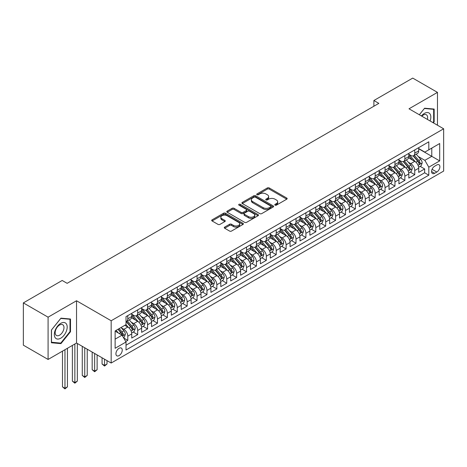 <?xml version="1.0" encoding="UTF-8"?>
<svg xmlns="http://www.w3.org/2000/svg" width="467" height="467" viewBox="0 0 467 467"><rect width="100%" height="100%" fill="white"/><g stroke="black" fill="none" stroke-linecap="round" stroke-linejoin="round"><path stroke-width="0.7" d="M275.063 205.136A0.963 0.555 0 0 0 276.423 205.136L286.744 199.181A1.372 0.794 0 0 0 287.147 198.615A1.372 0.794 0 0 0 286.744 198.055L269.261 187.962A1.372 0.794 0 0 0 267.317 187.962L256.996 193.922A0.963 0.555 0 0 0 256.716 194.313A0.963 0.555 0 0 0 256.996 194.704A0.963 0.555 0 0 0 258.356 194.704L259.693 193.933A4.396 2.539 0 0 1 265.91 193.933L267.363 194.774A4.396 2.539 0 0 1 268.653 196.572A4.396 2.539 0 0 1 267.363 198.364L266.032 199.135A0.963 0.555 0 0 0 265.746 199.532A0.963 0.555 0 0 0 266.032 199.923A0.963 0.555 0 0 0 267.393 199.923L268.723 199.152A4.396 2.539 0 0 1 274.94 199.152L276.4 199.993A4.396 2.539 0 0 1 277.684 201.785A4.396 2.539 0 0 1 276.4 203.583L275.063 204.353A0.963 0.555 0 0 0 274.783 204.744A0.963 0.555 0 0 0 275.063 205.136L275.063 204.353M119.085 355.597A4.477 2.586 120 0 0 122.01 351.651A4.477 2.586 120 0 0 121.327 348.067A4.477 2.586 120 0 0 119.085 348.289A4.477 2.586 120 0 0 116.16 352.235A4.477 2.586 120 0 0 116.849 355.819A4.477 2.586 120 0 0 119.085 355.597M224.68 227.102A1.372 0.794 0 0 0 224.277 227.662A1.372 0.794 0 0 0 224.68 228.229L229.583 231.06A1.372 0.794 0 0 0 231.527 231.06L242.986 224.44A1.372 0.794 0 0 0 243.389 223.88A1.372 0.794 0 0 0 242.986 223.319L225.503 213.226A1.372 0.794 0 0 0 223.559 213.226L212.1 219.84A1.372 0.794 0 0 0 211.697 220.401A1.372 0.794 0 0 0 212.1 220.967L218.025 224.388A1.372 0.794 0 0 0 219.969 224.388L224.872 221.551A1.372 0.794 0 0 0 225.275 220.99A1.372 0.794 0 0 0 224.872 220.43L221.936 218.737A3.672 2.119 0 0 1 220.856 217.237A3.672 2.119 0 0 1 223.127 215.275A3.672 2.119 0 0 1 227.131 215.736L238.643 222.38A3.672 2.119 0 0 1 239.717 223.88A3.672 2.119 0 0 1 237.446 225.841A3.672 2.119 0 0 1 233.442 225.38L231.527 224.271A1.372 0.794 0 0 0 229.583 224.271L224.68 227.102L224.68 228.229M76.535 300.754L48.089 317.181L23.35 302.896L23.35 345.171L48.089 359.456L76.535 343.029L111.169 363.028L111.169 320.753L76.535 300.754L76.535 343.029M437.468 125.226L437.468 92.373L409.016 108.799L443.65 128.793L111.169 320.753M437.468 92.373L412.729 78.094L373.886 100.516L373.886 106.231M23.35 302.896L62.187 280.474L67.137 283.329L378.836 103.37L373.886 100.516M259.792 213.617A1.372 0.794 0 0 0 261.73 213.617L273.195 207.004A1.372 0.794 0 0 0 273.598 206.443A1.372 0.794 0 0 0 273.195 205.877L255.712 195.784A1.372 0.794 0 0 0 253.768 195.784L242.309 202.404A1.372 0.794 0 0 0 241.906 202.964A1.372 0.794 0 0 0 242.309 203.524L259.792 213.617M239.338 205.346A0.963 0.555 0 0 1 240.318 205.48L258.07 215.731L246.629 222.339A1.372 0.794 0 0 1 244.685 222.339L227.201 212.246L227.201 211.125A1.372 0.794 0 0 0 226.799 211.685A1.372 0.794 0 0 0 227.201 212.246M227.201 211.125L232.111 208.294A1.372 0.794 0 0 1 234.049 208.294L241.141 212.386A1.372 0.794 0 0 0 243.085 212.386L246.337 210.506A1.372 0.794 0 0 0 246.739 209.946A1.372 0.794 0 0 0 246.337 209.385L238.958 205.124A0.963 0.555 0 0 1 238.672 204.733A0.963 0.555 0 0 1 239.267 204.219A0.963 0.555 0 0 1 240.318 204.336L258.088 214.598A1.372 0.794 0 0 1 258.49 215.159A1.372 0.794 0 0 1 258.088 215.719L258.088 214.598M125.74 341.535L127.795 340.344L123.685 337.974M121.35 327.887L123.837 329.323A5.598 3.234 60 0 1 127.795 336.176L131.752 333.893L131.752 338.061L137.689 334.635L133.188 332.031M131.245 322.172L133.731 323.608A5.598 3.234 60 0 1 137.689 330.461L141.647 328.178L141.647 332.346L147.584 328.92L143.083 326.322M141.145 316.463L143.626 317.893A5.598 3.234 60 0 1 147.584 324.752L151.542 322.463L151.542 326.637L157.478 323.205L152.978 320.607M151.039 310.748L153.52 312.184A5.598 3.234 60 0 1 157.478 319.037L161.436 316.754L161.436 320.922L167.373 317.496L162.872 314.892M160.934 305.033L163.415 306.469A5.598 3.234 60 0 1 167.373 313.322L171.331 311.04L171.331 315.207L177.273 311.781L172.767 309.183M170.829 299.324L173.31 300.754A5.598 3.234 60 0 1 177.273 307.613L181.231 305.325L181.231 309.498L187.168 306.066L182.661 303.468M180.723 293.609L183.21 295.045A5.598 3.234 60 0 1 187.168 301.898L191.126 299.616L191.126 303.784L197.062 300.357L192.556 297.753M190.618 287.894L193.105 289.33A5.598 3.234 60 0 1 197.062 296.183L201.02 293.901L201.02 298.069L206.957 294.642L202.456 292.044M200.512 282.185L202.999 283.615A5.598 3.234 60 0 1 206.957 290.474L210.915 288.186L210.915 292.36L216.851 288.927L212.351 286.329M210.407 276.47L212.894 277.906A5.598 3.234 60 0 1 216.851 284.759L220.809 282.477L220.809 286.645L226.746 283.218L222.245 280.614M220.301 270.755L222.788 272.191A5.598 3.234 60 0 1 226.746 279.044L230.704 276.762L230.704 280.93L236.641 277.503L232.14 274.905M230.202 265.046L232.683 266.476A5.598 3.234 60 0 1 236.641 273.335L240.598 271.047L240.598 275.221L246.535 271.788L242.034 269.19M240.096 259.331L242.577 260.767A5.598 3.234 60 0 1 246.535 267.62L250.493 265.338L250.493 269.506L256.43 266.079L251.929 263.476M249.991 253.616L252.472 255.052A5.598 3.234 60 0 1 256.43 261.905L260.388 259.623L260.388 263.791L266.33 260.364L261.824 257.766M259.885 247.907L262.366 249.337A5.598 3.234 60 0 1 266.33 256.196L270.288 253.908L270.288 258.082L276.225 254.649L271.718 252.052M269.78 242.192L272.267 243.628A5.598 3.234 60 0 1 276.225 250.481L280.182 248.199L280.182 252.367L286.119 248.94L281.613 246.337M279.675 236.477L282.161 237.913A5.598 3.234 60 0 1 286.119 244.766L290.077 242.484L290.077 246.652L296.014 243.225L291.513 240.628M289.569 230.768L292.056 232.198A5.598 3.234 60 0 1 296.014 239.057L299.972 236.769L299.972 240.943L305.908 237.51L301.408 234.913M299.464 225.053L301.951 226.489A5.598 3.234 60 0 1 305.908 233.342L309.866 231.06L309.866 235.228L315.803 231.801L311.302 229.198M309.358 219.338L311.845 220.774A5.598 3.234 60 0 1 315.803 227.627L319.761 225.345L319.761 229.513L325.697 226.086L321.197 223.489M319.259 213.629L321.74 215.059A5.598 3.234 60 0 1 325.697 221.918L329.655 219.63L329.655 223.804L335.592 220.371L331.091 217.774M329.153 207.914L331.634 209.35A5.598 3.234 60 0 1 335.592 216.203L339.55 213.921L339.55 218.089L345.487 214.662L340.986 212.059M339.048 202.199L341.529 203.635A5.598 3.234 60 0 1 345.487 210.489L349.45 208.206L349.45 212.374L355.387 208.947L350.88 206.35M348.942 196.49L351.429 197.92A5.598 3.234 60 0 1 355.387 204.78L359.345 202.491L359.345 206.665L365.282 203.233L360.775 200.635M358.837 190.775L361.324 192.211A5.598 3.234 60 0 1 365.282 199.065L369.239 196.782L369.239 200.95L375.176 197.523L370.675 194.92M368.732 185.06L371.218 186.496A5.598 3.234 60 0 1 375.176 193.35L379.134 191.067L379.134 195.235L385.071 191.809L380.57 189.211M378.626 179.351L381.113 180.782A5.598 3.234 60 0 1 385.071 187.641L389.029 185.352L389.029 189.526L394.965 186.094L390.465 183.496M388.521 173.636L391.007 175.072A5.598 3.234 60 0 1 394.965 181.926L398.923 179.643L398.923 183.811L404.86 180.385L400.359 177.787M398.421 167.922L400.902 169.358A5.598 3.234 60 0 1 404.86 176.211L408.818 173.928L408.818 178.096L414.754 174.67L414.754 170.502A5.598 3.234 -120 0 0 410.797 163.643L408.316 162.212M410.254 172.072L414.754 174.67M131.752 333.893A5.598 3.234 -120 0 0 127.795 327.034L124.823 325.324M141.647 328.178A5.598 3.234 -120 0 0 137.689 321.319L131.571 317.788M151.542 322.463A5.598 3.234 -120 0 0 147.584 315.61L141.466 312.079M161.436 316.754A5.598 3.234 -120 0 0 157.478 309.895L151.361 306.364M171.331 311.04A5.598 3.234 -120 0 0 167.373 304.18L161.255 300.649M181.231 305.325A5.598 3.234 -120 0 0 177.273 298.471L171.15 294.94M191.126 299.616A5.598 3.234 -120 0 0 187.168 292.756L181.044 289.225M201.02 293.901A5.598 3.234 -120 0 0 197.062 287.042L190.939 283.51M210.915 288.186A5.598 3.234 -120 0 0 206.957 281.332L200.839 277.801M220.809 282.477A5.598 3.234 -120 0 0 216.851 275.618L210.734 272.086M230.704 276.762A5.598 3.234 -120 0 0 226.746 269.903L220.628 266.371M240.598 271.047A5.598 3.234 -120 0 0 236.641 264.194L230.523 260.662M250.493 265.338A5.598 3.234 -120 0 0 246.535 258.479L240.417 254.947M260.388 259.623A5.598 3.234 -120 0 0 256.43 252.764L250.312 249.232M270.288 253.908A5.598 3.234 -120 0 0 266.33 247.055L260.207 243.523M280.182 248.199A5.598 3.234 -120 0 0 276.225 241.34L270.101 237.808M290.077 242.484A5.598 3.234 -120 0 0 286.119 235.625L279.996 232.093M299.972 236.769A5.598 3.234 -120 0 0 296.014 229.916L289.896 226.384M309.866 231.06A5.598 3.234 -120 0 0 305.908 224.201L299.791 220.669M319.761 225.345A5.598 3.234 -120 0 0 315.803 218.486L309.685 214.954M329.655 219.63A5.598 3.234 -120 0 0 325.697 212.777L319.58 209.245M339.55 213.921A5.598 3.234 -120 0 0 335.592 207.062L329.474 203.53M349.45 208.206A5.598 3.234 -120 0 0 345.487 201.347L339.369 197.815M359.345 202.491A5.598 3.234 -120 0 0 355.387 195.638L349.263 192.106M369.239 196.782A5.598 3.234 -120 0 0 365.282 189.923L359.158 186.391M379.134 191.067A5.598 3.234 -120 0 0 375.176 184.208L369.053 180.676M389.029 185.352A5.598 3.234 -120 0 0 385.071 178.499L378.953 174.967M398.923 179.643A5.598 3.234 -120 0 0 394.965 172.784L388.848 169.252M408.818 173.928A5.598 3.234 -120 0 0 404.86 167.069L398.742 163.538M436.82 164.956L434.643 166.217A4.337 2.504 120 0 0 431.812 170.041A4.337 2.504 120 0 0 432.477 173.514A4.337 2.504 120 0 0 434.643 173.298L436.82 172.043A4.337 2.504 120 0 0 439.657 168.219A4.337 2.504 120 0 0 438.992 164.746A4.337 2.504 120 0 0 436.82 164.956M111.169 363.028L443.65 171.074L443.65 128.793M115.127 339.147L122.056 335.148L126.014 342.002L126.014 349.999L428.805 175.183L428.805 167.186L424.847 160.333L418.21 156.498M126.014 342.002L115.127 348.289L115.127 330.922L126.014 324.635L126.014 316.638L428.805 141.822L428.805 149.819L439.692 143.532L439.692 160.905L428.805 167.186M131.752 314.238L133.731 315.383A5.598 3.234 60 0 0 136.527 315.657L140.485 313.375A5.598 3.234 -120 0 0 141.647 310.812L141.647 307.613M141.647 308.524L143.626 309.668A5.598 3.234 60 0 0 146.428 309.942L150.386 307.66A5.598 3.234 -120 0 0 151.542 305.097L151.542 301.898M151.542 302.814L153.52 303.953A5.598 3.234 60 0 0 156.322 304.233L160.28 301.945A5.598 3.234 -120 0 0 161.436 299.382L161.436 296.183M161.436 297.1L163.415 298.244A5.598 3.234 60 0 0 166.217 298.518L170.175 296.236A5.598 3.234 -120 0 0 171.331 293.673L171.331 290.474M171.331 291.385L173.31 292.529A5.598 3.234 60 0 0 176.112 292.803L180.069 290.521A5.598 3.234 -120 0 0 181.231 287.958L181.231 284.759M181.231 285.676L183.21 286.814A5.598 3.234 60 0 0 186.006 287.094L189.964 284.806A5.598 3.234 -120 0 0 191.126 282.243L191.126 279.044M191.126 279.961L193.105 281.105A5.598 3.234 60 0 0 195.901 281.379L199.858 279.097A5.598 3.234 -120 0 0 201.02 276.534L201.02 273.335M201.02 274.246L202.999 275.39A5.598 3.234 60 0 0 205.795 275.664L209.753 273.382A5.598 3.234 -120 0 0 210.915 270.819L210.915 267.62M210.915 268.537L212.894 269.675A5.598 3.234 60 0 0 215.69 269.955L219.648 267.667A5.598 3.234 -120 0 0 220.809 265.104L220.809 261.905M220.809 262.822L222.788 263.966A5.598 3.234 60 0 0 225.584 264.24L229.548 261.958A5.598 3.234 -120 0 0 230.704 259.395L230.704 256.196M230.704 257.107L232.683 258.251A5.598 3.234 60 0 0 235.485 258.525L239.443 256.243A5.598 3.234 -120 0 0 240.598 253.68L240.598 250.481M240.598 251.398L242.577 252.536A5.598 3.234 60 0 0 245.379 252.816L249.337 250.528A5.598 3.234 -120 0 0 250.493 247.965L250.493 244.766M250.493 245.683L252.472 246.827A5.598 3.234 60 0 0 255.274 247.101L259.232 244.819A5.598 3.234 -120 0 0 260.388 242.256L260.388 239.057M260.388 239.968L262.366 241.112A5.598 3.234 60 0 0 265.168 241.386L269.126 239.104A5.598 3.234 -120 0 0 270.288 236.541L270.288 233.342M270.288 234.259L272.267 235.397A5.598 3.234 60 0 0 275.063 235.677L279.021 233.389A5.598 3.234 -120 0 0 280.182 230.826L280.182 227.627M280.182 228.544L282.161 229.688A5.598 3.234 60 0 0 284.958 229.962L288.915 227.68A5.598 3.234 -120 0 0 290.077 225.117L290.077 221.918M290.077 222.829L292.056 223.973A5.598 3.234 60 0 0 294.852 224.248L298.81 221.965A5.598 3.234 -120 0 0 299.972 219.402L299.972 216.203M299.972 217.12L301.951 218.258A5.598 3.234 60 0 0 304.747 218.538L308.705 216.25A5.598 3.234 -120 0 0 309.866 213.688L309.866 210.489M309.866 211.405L311.845 212.549A5.598 3.234 60 0 0 314.647 212.824L318.605 210.541A5.598 3.234 -120 0 0 319.761 207.978L319.761 204.78M319.761 205.69L321.74 206.834A5.598 3.234 60 0 0 324.542 207.109L328.499 204.826A5.598 3.234 -120 0 0 329.655 202.264L329.655 199.065M329.655 199.981L331.634 201.119A5.598 3.234 60 0 0 334.436 201.4L338.394 199.111A5.598 3.234 -120 0 0 339.55 196.549L339.55 193.35M339.55 194.266L341.529 195.41A5.598 3.234 60 0 0 344.331 195.685L348.289 193.402A5.598 3.234 -120 0 0 349.45 190.84L349.45 187.641M349.45 188.551L351.429 189.695A5.598 3.234 60 0 0 354.225 189.97L358.183 187.687A5.598 3.234 -120 0 0 359.345 185.125L359.345 181.926M359.345 182.842L361.324 183.98A5.598 3.234 60 0 0 364.12 184.261L368.078 181.972A5.598 3.234 -120 0 0 369.239 179.41L369.239 176.211M369.239 177.127L371.218 178.271A5.598 3.234 60 0 0 374.014 178.546L377.972 176.263A5.598 3.234 -120 0 0 379.134 173.701L379.134 170.502M379.134 171.412L381.113 172.556A5.598 3.234 60 0 0 383.909 172.831L387.867 170.548A5.598 3.234 -120 0 0 389.029 167.986L389.029 164.787M389.029 165.703L391.007 166.842A5.598 3.234 60 0 0 393.804 167.122L397.761 164.833A5.598 3.234 -120 0 0 398.923 162.271L398.923 159.072M398.923 159.988L400.902 161.133A5.598 3.234 60 0 0 403.704 161.407L407.662 159.124A5.598 3.234 -120 0 0 408.818 156.562L408.818 153.363M126.014 345.201L424.649 172.784L424.649 168.955L418.712 172.387L418.712 168.213A5.598 3.234 -120 0 0 414.754 161.36L408.637 157.828M408.818 154.273L410.797 155.418A5.598 3.234 -120 0 0 413.599 155.692A5.598 3.234 -120 0 0 414.754 153.135L414.754 149.93M413.599 155.692L417.556 153.41A5.598 3.234 -120 0 0 418.712 150.847L418.712 147.648M127.795 315.61L127.795 318.809A5.598 3.234 60 0 1 126.633 321.372A5.598 3.234 60 0 1 126.014 321.6M126.633 321.372L130.591 319.084A5.598 3.234 -120 0 0 131.752 316.521L131.752 313.322M137.689 309.895L137.689 313.094A5.598 3.234 60 0 1 136.527 315.657M147.584 304.18L147.584 307.379A5.598 3.234 60 0 1 146.428 309.942M157.478 298.471L157.478 301.67A5.598 3.234 60 0 1 156.322 304.233M167.373 292.756L167.373 295.955A5.598 3.234 60 0 1 166.217 298.518M177.273 287.042L177.273 290.24A5.598 3.234 60 0 1 176.112 292.803M187.168 281.332L187.168 284.531A5.598 3.234 60 0 1 186.006 287.094M197.062 275.618L197.062 278.817A5.598 3.234 60 0 1 195.901 281.379M206.957 269.903L206.957 273.102A5.598 3.234 60 0 1 205.795 275.664M216.851 264.194L216.851 267.393A5.598 3.234 60 0 1 215.69 269.955M226.746 258.479L226.746 261.678A5.598 3.234 60 0 1 225.584 264.24M236.641 252.764L236.641 255.963A5.598 3.234 60 0 1 235.485 258.525M246.535 247.055L246.535 250.254A5.598 3.234 60 0 1 245.379 252.816M256.43 241.34L256.43 244.539A5.598 3.234 60 0 1 255.274 247.101M266.33 235.625L266.33 238.824A5.598 3.234 60 0 1 265.168 241.386M276.225 229.916L276.225 233.115A5.598 3.234 60 0 1 275.063 235.677M286.119 224.201L286.119 227.4A5.598 3.234 60 0 1 284.958 229.962M296.014 218.486L296.014 221.685A5.598 3.234 60 0 1 294.852 224.248M305.908 212.777L305.908 215.976A5.598 3.234 60 0 1 304.747 218.538M315.803 207.062L315.803 210.261A5.598 3.234 60 0 1 314.647 212.824M325.697 201.347L325.697 204.552A5.598 3.234 60 0 1 324.542 207.109M335.592 195.638L335.592 198.837A5.598 3.234 60 0 1 334.436 201.4M345.487 189.923L345.487 193.122A5.598 3.234 60 0 1 344.331 195.685M355.387 184.208L355.387 187.413A5.598 3.234 60 0 1 354.225 189.97M365.282 178.499L365.282 181.698A5.598 3.234 60 0 1 364.12 184.261M375.176 172.784L375.176 175.983A5.598 3.234 60 0 1 374.014 178.546M385.071 167.069L385.071 170.274A5.598 3.234 60 0 1 383.909 172.831M394.965 161.36L394.965 164.559A5.598 3.234 60 0 1 393.804 167.122M404.86 155.645L404.86 158.844A5.598 3.234 60 0 1 403.704 161.407M404.86 176.211L404.86 180.385M394.965 181.926L394.965 186.094M385.071 187.641L385.071 191.809M375.176 193.35L375.176 197.523M365.282 199.065L365.282 203.233M355.387 204.78L355.387 208.947M345.487 210.489L345.487 214.662M335.592 216.203L335.592 220.371M325.697 221.918L325.697 226.086M315.803 227.627L315.803 231.801M305.908 233.342L305.908 237.51M296.014 239.057L296.014 243.225M286.119 244.766L286.119 248.94M276.225 250.481L276.225 254.649M266.33 256.196L266.33 260.364M256.43 261.905L256.43 266.079M246.535 267.62L246.535 271.788M236.641 273.335L236.641 277.503M226.746 279.044L226.746 283.218M216.851 284.759L216.851 288.927M206.957 290.474L206.957 294.642M197.062 296.183L197.062 300.357M187.168 301.898L187.168 306.066M177.273 307.613L177.273 311.781M167.373 313.322L167.373 317.496M157.478 319.037L157.478 323.205M147.584 324.752L147.584 328.92M137.689 330.461L137.689 334.635M127.795 336.176L127.795 340.344M122.056 335.148L115.127 331.15M424.847 160.333L431.777 156.334L431.777 148.103L439.692 143.532M418.712 148.792L439.692 160.905M418.712 148.564L424.847 152.102L428.805 149.819M48.089 317.181L48.089 359.456M420.148 166.357L424.649 168.955M424.649 172.784L428.805 175.183M433.318 122.827L434.152 121.794L434.152 109.062L424.602 108.21L419.337 114.759M51.405 342.772L60.949 343.624L70.499 331.745L70.499 319.014L60.949 318.161L51.405 330.041L51.405 342.772M433.656 121.508L434.152 121.794M70.003 331.459L70.499 331.745M59.945 343.041L60.949 343.624M275.448 205.27L276.4 204.721A4.396 2.539 0 0 0 277.684 202.929L277.684 201.785M268.653 196.572L268.653 197.716A4.396 2.539 0 0 1 267.363 199.508L266.412 200.057M286.744 198.055L286.744 199.181L269.261 189.106A1.372 0.794 0 0 0 267.317 189.106L257.381 194.844M273.177 207.009L255.712 196.928A1.372 0.794 0 0 0 253.768 196.928L242.326 203.536L242.309 202.404M270.767 206.834A0.963 0.555 0 0 0 271.047 206.443A0.963 0.555 0 0 0 270.767 206.046L255.42 197.185A0.963 0.555 0 0 0 254.06 197.185L252.653 198.002A4.396 2.539 0 0 0 251.363 199.794A4.396 2.539 0 0 0 252.653 201.592L263.143 207.646A4.396 2.539 0 0 0 269.354 207.646L270.767 206.834L270.767 207.978A0.963 0.555 0 0 0 271.047 207.582L271.047 206.443M251.363 199.794L251.363 200.938A4.396 2.539 0 0 0 252.653 202.731L252.653 201.592M270.767 207.978L269.354 208.79A4.396 2.539 0 0 1 263.143 208.79L252.653 202.731M227.219 212.257L232.111 209.432L232.111 208.294M246.739 209.946L246.739 211.09A1.372 0.794 0 0 1 246.337 211.65L243.085 213.53A1.372 0.794 0 0 1 241.141 213.53L234.049 209.432A1.372 0.794 0 0 0 232.111 209.432M248.497 216.63A3.672 2.119 0 0 0 252.501 217.091A3.672 2.119 0 0 0 254.772 215.129A3.672 2.119 0 0 0 253.692 213.635L249.641 211.288A1.372 0.794 0 0 0 247.697 211.288L244.445 213.168A1.372 0.794 0 0 0 244.043 213.728A1.372 0.794 0 0 0 244.445 214.289L248.497 216.63L248.497 217.774A3.672 2.119 0 0 0 252.501 218.235A3.672 2.119 0 0 0 254.772 216.274L254.772 215.129M244.043 213.728L244.043 214.873A1.372 0.794 0 0 0 244.445 215.433L244.445 214.289M248.497 217.774L244.445 215.433M239.717 223.88L239.717 225.024A3.672 2.119 0 0 1 237.446 226.985A3.672 2.119 0 0 1 233.442 226.524L231.527 225.415A1.372 0.794 0 0 0 229.583 225.415L224.697 228.235M220.856 217.237L220.856 218.375A3.672 2.119 0 0 0 221.936 219.875L221.936 218.737M224.872 220.43L224.872 221.551L221.936 219.875M242.968 224.452L225.503 214.371A1.372 0.794 0 0 0 223.559 214.371L212.117 220.973L212.1 219.84M418.63 167.233L421.187 165.756L422.18 162.901A3.707 2.142 -120 0 0 420.732 159.422L416.214 154.186M415.303 161.722L409.944 155.511A10.706 6.182 -120 0 0 408.818 154.338M412.367 159.977L409.366 156.509A8.885 5.131 -120 0 0 408.818 155.908M413.091 155.896L417.667 161.191A3.707 2.142 60 0 1 418.987 163.748C419.547 164.489 419.938 164.261 420.177 163.059A3.707 2.142 -120 0 0 418.852 160.502L414.334 155.272M413.359 155.809L418.274 161.5A1.891 1.092 60 0 1 418.753 162.236L420.177 163.059M418.987 163.748L419.255 164.186M430.107 120.976A9.095 5.254 120 0 0 424.404 113.399A9.095 5.254 120 0 0 421.427 115.962M427.393 119.412A6.229 3.596 120 0 0 426.348 114.754A6.229 3.596 120 0 0 423.23 115.063A6.229 3.596 120 0 0 421.794 116.178M419.354 114.771L424.404 108.49L433.656 109.313L433.656 121.654L432.903 122.587M433.043 108.963L433.656 109.313M66.326 331.272A9.095 5.254 120 0 0 63.967 322.487A9.095 5.254 120 0 0 55.182 330.28A9.095 5.254 120 0 0 57.54 339.065A9.095 5.254 120 0 0 66.326 331.272M63.395 330.443A6.229 3.596 120 0 0 62.695 324.705A6.229 3.596 120 0 0 55.771 329.76A6.229 3.596 120 0 0 56.472 335.493A6.229 3.596 120 0 0 63.395 330.443M51.504 342.288L51.504 329.953L60.757 318.441L70.003 319.265L70.003 331.605L60.757 343.111L51.405 342.229M69.39 318.914L70.003 319.265M408.736 172.948L411.293 171.471L412.279 168.616A3.707 2.142 -120 0 0 410.837 165.131L406.319 159.901M405.409 167.431L400.05 161.226A10.706 6.182 -120 0 0 398.923 160.047M402.472 165.692L399.472 162.218A8.885 5.131 -120 0 0 398.923 161.623M403.196 161.611L407.773 166.906A3.707 2.142 60 0 1 409.092 169.457C409.652 170.204 410.044 169.976 410.277 168.774A3.707 2.142 -120 0 0 408.958 166.217L404.434 160.981M403.465 161.524L408.38 167.209A1.891 1.092 60 0 1 408.858 167.951L410.277 168.774M409.092 169.457L409.361 169.9M398.841 178.663L401.398 177.186L402.385 174.325A3.707 2.142 -120 0 0 400.943 170.846L396.419 165.61M395.514 173.146L390.155 166.941A10.706 6.182 -120 0 0 389.029 165.762M392.578 171.407L389.577 167.933A8.885 5.131 -120 0 0 389.029 167.338M393.302 167.32L397.872 172.615A3.707 2.142 60 0 1 399.197 175.172C399.752 175.919 400.149 175.685 400.382 174.483A3.707 2.142 -120 0 0 399.063 171.932L394.539 166.696M393.57 167.233L398.485 172.924A1.891 1.092 60 0 1 398.958 173.666L400.382 174.483M399.197 175.172L399.466 175.61M388.947 184.372L391.504 182.895L392.49 180.04A3.707 2.142 -120 0 0 391.048 176.561L386.524 171.325M385.619 178.861L380.261 172.65A10.706 6.182 -120 0 0 379.134 171.477M382.677 177.116L379.683 173.648A8.885 5.131 -120 0 0 379.134 173.047M383.407 173.035L387.978 178.33A3.707 2.142 60 0 1 389.303 180.887C389.857 181.628 390.254 181.4 390.488 180.198A3.707 2.142 -120 0 0 389.169 177.641L384.645 172.411M383.676 172.948L388.591 178.639A1.891 1.092 60 0 1 389.064 179.375L390.488 180.198M389.303 180.887L389.571 181.324M379.052 190.087L381.609 188.61L382.596 185.755A3.707 2.142 -120 0 0 381.154 182.27L376.63 177.04M375.725 184.57L370.36 178.365A10.706 6.182 -120 0 0 369.239 177.186M372.783 182.831L369.788 179.357A8.885 5.131 -120 0 0 369.239 178.762M373.512 178.75L378.083 184.045A3.707 2.142 60 0 1 379.408 186.596C379.963 187.343 380.36 187.115 380.593 185.913A3.707 2.142 -120 0 0 379.274 183.356L374.75 178.12M373.781 178.663L378.696 184.348A1.891 1.092 60 0 1 379.169 185.09L380.593 185.913M379.408 186.596L379.677 187.039M369.152 195.801L371.714 194.325L372.701 191.464A3.707 2.142 -120 0 0 371.259 187.985L366.735 182.749M365.83 190.285L360.466 184.08A10.706 6.182 -120 0 0 359.345 182.901M362.888 188.545L359.888 185.072A8.885 5.131 -120 0 0 359.345 184.477M363.618 184.459L368.189 189.754A3.707 2.142 60 0 1 369.514 192.311C370.068 193.058 370.465 192.824 370.699 191.622A3.707 2.142 -120 0 0 369.379 189.071L364.855 183.835M363.886 184.372L368.802 190.063A1.891 1.092 60 0 1 369.274 190.805L370.699 191.622M369.514 192.311L369.782 192.748M359.257 201.51L361.814 200.034L362.806 197.179A3.707 2.142 -120 0 0 361.359 193.7L356.841 188.464M355.936 196L350.571 189.789A10.706 6.182 -120 0 0 349.45 188.615M352.994 194.254L349.993 190.787A8.885 5.131 -120 0 0 349.45 190.186M353.723 190.174L358.294 195.469A3.707 2.142 60 0 1 359.613 198.026C360.174 198.767 360.571 198.539 360.804 197.337A3.707 2.142 -120 0 0 359.479 194.78L354.961 189.549M353.992 190.087L358.901 195.778A1.891 1.092 60 0 1 359.38 196.514L360.804 197.337M359.613 198.026L359.888 198.463M349.363 207.225L351.92 205.749L352.912 202.894A3.707 2.142 -120 0 0 351.464 199.409L346.946 194.173M346.041 201.709L340.677 195.504A10.706 6.182 -120 0 0 339.55 194.325M343.099 199.969L340.099 196.496A8.885 5.131 -120 0 0 339.55 195.901M343.823 195.889L348.4 201.184A3.707 2.142 60 0 1 349.719 203.735C350.279 204.482 350.676 204.254 350.91 203.052A3.707 2.142 -120 0 0 349.585 200.495L345.066 195.259M344.097 195.801L349.007 201.487A1.891 1.092 60 0 1 349.485 202.229L350.91 203.052M349.719 203.735L349.993 204.178M339.468 212.94L342.025 211.463L343.017 208.603A3.707 2.142 -120 0 0 341.57 205.124L337.051 199.888M336.147 207.424L330.782 201.219A10.706 6.182 -120 0 0 329.655 200.039M333.204 205.684L330.204 202.211A8.885 5.131 -120 0 0 329.655 201.616M333.928 201.598L338.505 206.893A3.707 2.142 60 0 1 339.824 209.45C340.385 210.197 340.782 209.963 341.015 208.761A3.707 2.142 -120 0 0 339.69 206.21L335.172 200.973M334.197 201.51L339.112 207.202A1.891 1.092 60 0 1 339.591 207.943L341.015 208.761M339.824 209.45L340.093 209.887M329.574 218.649L332.13 217.173L333.117 214.318A3.707 2.142 -120 0 0 331.675 210.839L327.157 205.603M326.246 213.139L320.887 206.928A10.706 6.182 -120 0 0 319.761 205.754M323.31 211.393L320.309 207.926A8.885 5.131 -120 0 0 319.761 207.325M324.034 207.313L328.61 212.608A3.707 2.142 60 0 1 329.93 215.164C330.49 215.906 330.881 215.678 331.121 214.476A3.707 2.142 -120 0 0 329.795 211.919L325.277 206.688M324.302 207.225L329.217 212.917A1.891 1.092 60 0 1 329.696 213.653L331.121 214.476M329.93 215.164L330.198 215.602M319.679 224.364L322.236 222.887L323.222 220.033A3.707 2.142 -120 0 0 321.781 216.548L317.262 211.312M316.352 218.848L310.993 212.643A10.706 6.182 -120 0 0 309.866 211.463M313.415 217.108L310.415 213.635A8.885 5.131 -120 0 0 309.866 213.04M314.139 213.028L318.716 218.322A3.707 2.142 60 0 1 320.035 220.873C320.59 221.621 320.987 221.393 321.22 220.19A3.707 2.142 -120 0 0 319.901 217.634L315.377 212.397M314.408 212.94L319.323 218.626A1.891 1.092 60 0 1 319.802 219.367L321.22 220.19M320.035 220.873L320.304 221.317M309.784 230.079L312.341 228.602L313.328 225.742A3.707 2.142 -120 0 0 311.886 222.263L307.362 217.027M306.457 224.563L301.098 218.358A10.706 6.182 -120 0 0 299.972 217.178M303.515 222.823L300.52 219.35A8.885 5.131 -120 0 0 299.972 218.754M304.245 218.737L308.815 224.032A3.707 2.142 60 0 1 310.141 226.588C310.695 227.336 311.092 227.102 311.326 225.9A3.707 2.142 -120 0 0 310.006 223.349L305.482 218.112M304.513 218.649L309.428 224.341A1.891 1.092 60 0 1 309.901 225.082L311.326 225.9M310.141 226.588L310.409 227.026M299.89 235.788L302.447 234.311L303.433 231.457A3.707 2.142 -120 0 0 301.991 227.978L297.467 222.741M296.563 230.278L291.204 224.067A10.706 6.182 -120 0 0 290.077 222.893M293.62 228.532L290.626 225.065A8.885 5.131 -120 0 0 290.077 224.464M294.35 224.452L298.921 229.746A3.707 2.142 60 0 1 300.246 232.303C300.801 233.045 301.197 232.817 301.431 231.614A3.707 2.142 -120 0 0 300.112 229.058L295.588 223.827M294.619 224.364L299.534 230.056A1.891 1.092 60 0 1 300.007 230.791L301.431 231.614M300.246 232.303L300.514 232.741M289.995 241.503L292.552 240.026L293.539 237.172A3.707 2.142 -120 0 0 292.097 233.687L287.573 228.451M286.668 235.987L281.303 229.782A10.706 6.182 -120 0 0 280.182 228.602M283.726 234.247L280.725 230.774A8.885 5.131 -120 0 0 280.182 230.178M284.456 230.167L289.026 235.461A3.707 2.142 60 0 1 290.351 238.012C290.906 238.76 291.303 238.532 291.536 237.329A3.707 2.142 -120 0 0 290.217 234.773L285.693 229.536M284.724 230.079L289.639 235.765A1.891 1.092 60 0 1 290.112 236.506L291.536 237.329M290.351 238.012L290.62 238.456M280.095 247.218L282.652 245.741L283.644 242.881A3.707 2.142 -120 0 0 282.202 239.402L277.678 234.165M276.773 241.702L271.409 235.496A10.706 6.182 -120 0 0 270.288 234.317M273.831 239.962L270.831 236.489A8.885 5.131 -120 0 0 270.288 235.893M274.561 235.876L279.132 241.17A3.707 2.142 60 0 1 280.457 243.727C281.011 244.475 281.408 244.241 281.642 243.038A3.707 2.142 -120 0 0 280.317 240.487L275.799 235.251M274.829 235.788L279.739 241.48A1.891 1.092 60 0 1 280.218 242.221L281.642 243.038M280.457 243.727L280.725 244.165M270.2 252.927L272.757 251.45L273.75 248.596A3.707 2.142 -120 0 0 272.302 245.117L267.784 239.88M266.879 247.417L261.514 241.206A10.706 6.182 -120 0 0 260.388 240.032M263.937 245.671L260.936 242.204A8.885 5.131 -120 0 0 260.388 241.602M264.666 241.591L269.237 246.885A3.707 2.142 60 0 1 270.556 249.442C271.117 250.184 271.514 249.956 271.747 248.753A3.707 2.142 -120 0 0 270.422 246.197L265.904 240.966M264.935 241.503L269.844 247.195A1.891 1.092 60 0 1 270.323 247.93L271.747 248.753M270.556 249.442L270.831 249.88M260.306 258.642L262.863 257.165L263.855 254.311A3.707 2.142 -120 0 0 262.407 250.826L257.889 245.589M256.984 253.126L251.62 246.92A10.706 6.182 -120 0 0 250.493 245.741M254.042 251.386L251.042 247.913A8.885 5.131 -120 0 0 250.493 247.317M254.766 247.306L259.343 252.6A3.707 2.142 60 0 1 260.662 255.151C261.222 255.898 261.619 255.671 261.853 254.468A3.707 2.142 -120 0 0 260.528 251.911L256.009 246.675M255.04 247.218L259.95 252.904A1.891 1.092 60 0 1 260.428 253.645L261.853 254.468M260.662 255.151L260.936 255.595M250.411 264.357L252.968 262.88L253.96 260.02A3.707 2.142 -120 0 0 252.513 256.541L247.995 251.304M247.09 258.841L241.725 252.635A10.706 6.182 -120 0 0 240.598 251.456M244.148 257.101L241.147 253.628A8.885 5.131 -120 0 0 240.598 253.032M244.871 253.015L249.448 258.309A3.707 2.142 60 0 1 250.767 260.866C251.328 261.613 251.719 261.38 251.958 260.177A3.707 2.142 -120 0 0 250.633 257.626L246.115 252.39M245.14 252.927L250.055 258.619A1.891 1.092 60 0 1 250.534 259.36L251.958 260.177M250.767 260.866L251.036 261.304M240.517 270.066L243.073 268.589L244.06 265.735A3.707 2.142 -120 0 0 242.618 262.256L238.1 257.019M237.189 264.555L231.83 258.344A10.706 6.182 -120 0 0 230.704 257.171M234.253 262.81L231.253 259.343A8.885 5.131 -120 0 0 230.704 258.741M234.977 258.73L239.553 264.024A3.707 2.142 60 0 1 240.873 266.581C241.433 267.322 241.824 267.095 242.064 265.892A3.707 2.142 -120 0 0 240.738 263.335L236.22 258.105M235.245 258.642L240.161 264.334A1.891 1.092 60 0 1 240.639 265.069L242.064 265.892M240.873 266.581L241.141 267.019M230.622 275.781L233.179 274.304L234.165 271.45A3.707 2.142 -120 0 0 232.724 267.965L228.2 262.728M227.295 270.265L221.936 264.059A10.706 6.182 -120 0 0 220.809 262.88M224.358 268.525L221.358 265.052A8.885 5.131 -120 0 0 220.809 264.456M225.082 264.445L229.653 269.739A3.707 2.142 60 0 1 230.978 272.29C231.533 273.037 231.93 272.81 232.163 271.607A3.707 2.142 -120 0 0 230.844 269.05L226.32 263.814M225.351 264.357L230.266 270.043A1.891 1.092 60 0 1 230.739 270.784L232.163 271.607M230.978 272.29L231.247 272.734M220.728 281.496L223.284 280.019L224.271 277.159A3.707 2.142 -120 0 0 222.829 273.68L218.305 268.443M217.4 275.979L212.041 269.774A10.706 6.182 -120 0 0 210.915 268.595M214.458 274.24L211.463 270.767A8.885 5.131 -120 0 0 210.915 270.171M215.188 270.154L219.759 275.448A3.707 2.142 60 0 1 221.084 278.005C221.638 278.752 222.035 278.519 222.269 277.316A3.707 2.142 -120 0 0 220.949 274.765L216.425 269.529M215.456 270.066L220.371 275.758A1.891 1.092 60 0 1 220.844 276.499L222.269 277.316M221.084 278.005L221.352 278.443M210.833 287.205L213.39 285.728L214.376 282.874A3.707 2.142 -120 0 0 212.934 279.394L208.41 274.158M207.506 281.694L202.147 275.483A10.706 6.182 -120 0 0 201.02 274.31M204.564 279.949L201.569 276.482A8.885 5.131 -120 0 0 201.02 275.88M205.293 275.869L209.864 281.163A3.707 2.142 60 0 1 211.189 283.72C211.744 284.461 212.141 284.234 212.374 283.031A3.707 2.142 -120 0 0 211.055 280.474L206.531 275.244M205.562 275.781L210.477 281.473A1.891 1.092 60 0 1 210.95 282.208L212.374 283.031M211.189 283.72L211.458 284.158M200.938 292.92L203.495 291.443L204.482 288.588A3.707 2.142 -120 0 0 203.04 285.103L198.516 279.867M197.611 287.403L192.246 281.198A10.706 6.182 -120 0 0 191.126 280.019M194.669 285.664L191.668 282.191A8.885 5.131 -120 0 0 191.126 281.595M195.399 281.583L199.969 286.878A3.707 2.142 60 0 1 201.295 289.429C201.849 290.176 202.246 289.949 202.48 288.746A3.707 2.142 -120 0 0 201.16 286.189L196.636 280.953M195.667 281.496L200.582 287.182A1.891 1.092 60 0 1 201.055 287.923L202.48 288.746M201.295 289.429L201.563 289.873M191.038 298.635L193.595 297.158L194.587 294.298A3.707 2.142 -120 0 0 193.145 290.818L188.621 285.582M187.716 293.118L182.352 286.913A10.706 6.182 -120 0 0 181.231 285.734M184.774 291.379L181.774 287.905A8.885 5.131 -120 0 0 181.231 287.31M185.504 287.293L190.075 292.587A3.707 2.142 60 0 1 191.4 295.144C191.955 295.891 192.351 295.658 192.585 294.455A3.707 2.142 -120 0 0 191.26 291.904L186.742 286.668M185.773 287.205L190.682 292.897A1.891 1.092 60 0 1 191.161 293.638L192.585 294.455M191.4 295.144L191.668 295.582M181.143 304.344L183.7 302.867L184.693 300.012A3.707 2.142 -120 0 0 183.245 296.533L178.727 291.297M177.822 298.833L172.457 292.622A10.706 6.182 -120 0 0 171.331 291.449M174.88 297.088L171.879 293.62A8.885 5.131 -120 0 0 171.331 293.019M175.61 293.007L180.18 298.302A3.707 2.142 60 0 1 181.5 300.859C182.06 301.6 182.457 301.373 182.69 300.17A3.707 2.142 -120 0 0 181.365 297.613L176.847 292.383M175.878 292.92L180.787 298.611A1.891 1.092 60 0 1 181.266 299.347L182.69 300.17M181.5 300.859L181.774 301.297M171.249 310.059L173.806 308.582L174.798 305.727A3.707 2.142 -120 0 0 173.35 302.242L168.832 297.006M167.927 304.542L162.563 298.337A10.706 6.182 -120 0 0 161.436 297.158M164.985 302.803L161.985 299.329A8.885 5.131 -120 0 0 161.436 298.734M165.709 298.722L170.286 304.017A3.707 2.142 60 0 1 171.605 306.568C172.165 307.315 172.562 307.088 172.796 305.885A3.707 2.142 -120 0 0 171.471 303.328L166.952 298.092M165.978 298.635L170.893 304.321A1.891 1.092 60 0 1 171.371 305.062L172.796 305.885M171.605 306.568L171.879 307.012M161.354 315.774L163.911 314.297L164.904 311.436A3.707 2.142 -120 0 0 163.456 307.957L158.938 302.721M158.027 310.257L152.668 304.052A10.706 6.182 -120 0 0 151.542 302.873M155.091 308.518L152.09 305.044A8.885 5.131 -120 0 0 151.542 304.449M155.815 304.431L160.391 309.726A3.707 2.142 60 0 1 161.71 312.283C162.271 313.03 162.662 312.797 162.901 311.594A3.707 2.142 -120 0 0 161.576 309.043L157.058 303.807M156.083 304.344L160.998 310.035A1.891 1.092 60 0 1 161.477 310.777L162.901 311.594M161.71 312.283L161.979 312.721M104.538 359.199L104.538 365.428L107.013 363.997L107.013 360.629M107.013 363.997L104.538 366.058L102.069 363.997L102.069 357.769M102.069 363.997L104.538 365.428L104.538 366.058M151.46 321.483L154.017 320.006L155.003 317.151A3.707 2.142 -120 0 0 153.561 313.672L149.043 308.436M148.132 315.972L142.774 309.761A10.706 6.182 -120 0 0 141.647 308.588M145.196 314.227L142.196 310.759A8.885 5.131 -120 0 0 141.647 310.158M145.92 310.146L150.497 315.441A3.707 2.142 60 0 1 151.816 317.998C152.376 318.739 152.767 318.512 153.001 317.309A3.707 2.142 -120 0 0 151.682 314.752L147.158 309.522M146.189 310.059L151.104 315.75A1.891 1.092 60 0 1 151.582 316.486L153.001 317.309M151.816 317.998L152.084 318.436M94.643 353.484L94.643 371.142L97.118 369.712L97.118 354.914M97.118 369.712L94.643 371.767L92.174 369.712L92.174 352.06M92.174 369.712L94.643 371.142L94.643 371.767M141.565 327.198L144.122 325.721L145.109 322.866A3.707 2.142 -120 0 0 143.667 319.381L139.143 314.145M138.238 321.681L132.879 315.476A10.706 6.182 -120 0 0 131.752 314.297M135.302 319.942L132.301 316.468A8.885 5.131 -120 0 0 131.752 315.873M136.025 315.861L140.596 321.156A3.707 2.142 60 0 1 141.921 323.707C142.476 324.454 142.873 324.226 143.106 323.024A3.707 2.142 -120 0 0 141.787 320.467L137.263 315.231M136.294 315.774L141.209 321.459A1.891 1.092 60 0 1 141.682 322.201L143.106 323.024M141.921 323.707L142.19 324.151M84.749 347.775L84.749 376.851L87.224 375.427L87.224 349.199M87.224 375.427L84.749 377.482L82.274 375.427L82.274 346.345M82.274 375.427L84.749 376.851L84.749 377.482M131.671 332.913L134.227 331.436L135.214 328.575A3.707 2.142 -120 0 0 133.772 325.096L129.248 319.86M128.343 327.396L125.979 324.658M125.401 325.657L125.022 325.207M126.131 321.57L130.702 326.865A3.707 2.142 60 0 1 132.027 329.422C132.581 330.169 132.978 329.936 133.212 328.733A3.707 2.142 -120 0 0 131.892 326.182L127.368 320.946M126.399 321.483L131.315 327.174A1.891 1.092 60 0 1 131.787 327.916L133.212 328.733M132.027 329.422L132.295 329.86M74.854 344.004L74.854 382.566L77.329 381.136L77.329 343.49M77.329 381.136L74.854 383.197L72.379 381.136L72.379 345.428M72.379 381.136L74.854 382.566L74.854 383.197M123.492 337.635L124.333 337.145L125.319 334.29A3.707 2.142 -120 0 0 123.878 330.811L121.029 327.513M118.373 333.024L116.085 330.367M115.507 331.366L115.127 330.928M117.964 329.282L120.807 332.58A3.707 2.142 60 0 1 122.132 335.137C122.687 335.878 123.084 335.65 123.317 334.448A3.707 2.142 -120 0 0 121.998 331.891L119.149 328.599M118.192 329.153L121.42 332.889A1.891 1.092 60 0 1 121.893 333.625L123.317 334.448M122.132 335.137L122.401 335.575M64.96 349.713L64.96 388.281L67.435 386.851L67.435 348.289M67.435 386.851L64.96 388.906L62.485 386.851L62.485 351.143M62.485 386.851L64.96 388.281L64.96 388.906M123.837 329.323L127.795 327.034M133.731 323.608L137.689 321.319M143.626 317.893L147.584 315.61M153.52 312.184L157.478 309.895M163.415 306.469L167.373 304.18M173.31 300.754L177.273 298.471M183.21 295.045L187.168 292.756M193.105 289.33L197.062 287.042M202.999 283.615L206.957 281.332M212.894 277.906L216.851 275.618M222.788 272.191L226.746 269.903M232.683 266.476L236.641 264.194M242.577 260.767L246.535 258.479M252.472 255.052L256.43 252.764M262.366 249.337L266.33 247.055M272.267 243.628L276.225 241.34M282.161 237.913L286.119 235.625M292.056 232.198L296.014 229.916M301.951 226.489L305.908 224.201M311.845 220.774L315.803 218.486M321.74 215.059L325.697 212.777M331.634 209.35L335.592 207.062M341.529 203.635L345.487 201.347M351.429 197.92L355.387 195.638M361.324 192.211L365.282 189.923M371.218 186.496L375.176 184.208M381.113 180.782L385.071 178.499M391.007 175.072L394.965 172.784M400.902 169.358L404.86 167.069M410.797 163.643L414.754 161.36M414.754 153.135L418.712 150.847M127.795 318.809L131.752 316.521M137.689 313.094L141.647 310.812M147.584 307.379L151.542 305.097M157.478 301.67L161.436 299.382M167.373 295.955L171.331 293.673M177.273 290.24L181.231 287.958M187.168 284.531L191.126 282.243M197.062 278.817L201.02 276.534M206.957 273.102L210.915 270.819M216.851 267.393L220.809 265.104M226.746 261.678L230.704 259.395M236.641 255.963L240.598 253.68M246.535 250.254L250.493 247.965M256.43 244.539L260.388 242.256M266.33 238.824L270.288 236.541M276.225 233.115L280.182 230.826M286.119 227.4L290.077 225.117M296.014 221.685L299.972 219.402M305.908 215.976L309.866 213.688M315.803 210.261L319.761 207.978M325.697 204.552L329.655 202.264M335.592 198.837L339.55 196.549M345.487 193.122L349.45 190.84M355.387 187.413L359.345 185.125M365.282 181.698L369.239 179.41M375.176 175.983L379.134 173.701M385.071 170.274L389.029 167.986M394.965 164.559L398.923 162.271M404.86 158.844L408.818 156.562M414.754 170.502L418.712 168.213M432.08 169.305L436.82 172.043M431.578 171.529L434.643 173.298M276.4 204.721L276.4 203.583M266.032 199.923L266.032 199.135M267.363 199.508L267.363 198.364M256.996 194.704L256.996 193.922M267.317 189.106L267.317 187.962M269.261 189.106L269.261 187.962M253.768 196.928L253.768 195.784M255.712 196.928L255.712 195.784M273.195 207.004L273.195 205.877M263.143 208.79L263.143 207.646M269.354 208.79L269.354 207.646M234.049 209.432L234.049 208.294M241.141 213.53L241.141 212.386M243.085 213.53L243.085 212.386M246.337 211.65L246.337 210.506M240.318 205.48L240.318 204.336M229.583 225.415L229.583 224.271M231.527 225.415L231.527 224.271M233.442 226.524L233.442 225.38M223.559 214.371L223.559 213.226M225.503 214.371L225.503 213.226M242.986 224.44L242.986 223.319M418.064 165.336L422.15 162.971M409.944 155.511L410.452 155.219M418.852 160.502L420.732 159.422M415.899 162.212L417.667 161.191M408.17 171.045L412.256 168.686M400.05 161.226L400.558 160.934M408.958 166.217L410.837 165.131M406.004 167.927L407.773 166.906M398.275 176.76L402.361 174.401M390.155 166.941L390.663 166.643M399.063 171.932L400.943 170.846M396.104 173.636L397.872 172.615M388.381 182.474L392.467 180.11M380.261 172.65L380.768 172.358M389.169 177.641L391.048 176.561M386.209 179.351L387.978 178.33M378.486 188.183L382.572 185.825M370.36 178.365L370.874 178.073M379.274 183.356L381.154 182.27M376.314 185.066L378.083 184.045M368.591 193.898L372.678 191.54M360.466 184.08L360.979 183.782M369.379 189.071L371.259 187.985M366.42 190.775L368.189 189.754M358.691 199.613L362.783 197.249M350.571 189.789L351.085 189.497M359.479 194.78L361.359 193.7M356.525 196.49L358.294 195.469M348.796 205.322L352.889 202.964M340.677 195.504L341.184 195.212M349.585 200.495L351.464 199.409M346.631 202.205L348.4 201.184M338.902 211.037L342.988 208.679M330.782 201.219L331.29 200.921M339.69 206.21L341.57 205.124M336.736 207.914L338.505 206.893M329.007 216.752L333.094 214.388M320.887 206.928L321.395 206.636M329.795 211.919L331.675 210.839M326.842 213.629L328.61 212.608M319.113 222.461L323.199 220.103M310.993 212.643L311.501 212.351M319.901 217.634L321.781 216.548M316.947 219.344L318.716 218.322M309.218 228.176L313.304 225.818M301.098 218.358L301.606 218.06M310.006 223.349L311.886 222.263M307.047 225.053L308.815 224.032M299.324 233.891L303.41 231.527M291.204 224.067L291.712 223.775M300.112 229.058L301.991 227.978M297.152 230.768L298.921 229.746M289.429 239.6L293.515 237.242M281.303 229.782L281.817 229.49M290.217 234.773L292.097 233.687M287.258 236.483L289.026 235.461M279.535 245.315L283.621 242.957M271.409 235.496L271.922 235.199M280.317 240.487L282.202 239.402M277.363 242.192L279.132 241.17M269.634 251.03L273.726 248.666M261.514 241.206L262.028 240.914M270.422 246.197L272.302 245.117M267.468 247.907L269.237 246.885M259.74 256.739L263.832 254.381M251.62 246.92L252.127 246.629M260.528 251.911L262.407 250.826M257.574 253.622L259.343 252.6M249.845 262.454L253.931 260.096M241.725 252.635L242.233 252.338M250.633 257.626L252.513 256.541M247.679 259.331L249.448 258.309M239.95 268.169L244.037 265.805M231.83 258.344L232.338 258.053M240.738 263.335L242.618 262.256M237.785 265.046L239.553 264.024M230.056 273.878L234.142 271.52M221.936 264.059L222.444 263.767M230.844 269.05L232.724 267.965M227.884 270.761L229.653 269.739M220.161 279.593L224.248 277.235M212.041 269.774L212.549 269.477M220.949 274.765L222.829 273.68M217.99 276.47L219.759 275.448M210.267 285.308L214.353 282.944M202.147 275.483L202.655 275.191M211.055 280.474L212.934 279.394M208.095 282.185L209.864 281.163M200.372 291.017L204.458 288.659M192.246 281.198L192.76 280.906M201.16 286.189L203.04 285.103M198.201 287.9L199.969 286.878M190.478 296.732L194.564 294.373M182.352 286.913L182.866 286.615M191.26 291.904L193.145 290.818M188.306 293.609L190.075 292.587M180.577 302.447L184.669 300.083M172.457 292.622L172.971 292.33M181.365 297.613L183.245 296.533M178.412 299.324L180.18 298.302M170.683 308.156L174.769 305.797M162.563 298.337L163.071 298.045M171.471 303.328L173.35 302.242M168.517 305.033L170.286 304.017M160.788 313.871L164.874 311.512M152.668 304.052L153.176 303.754M161.576 309.043L163.456 307.957M158.622 310.748L160.391 309.726M150.894 319.586L154.98 317.221M142.774 309.761L143.281 309.469M151.682 314.752L153.561 313.672M148.728 316.463L150.497 315.441M140.999 325.295L145.085 322.936M132.879 315.476L133.387 315.184M141.787 320.467L143.667 319.381M138.827 322.172L140.596 321.156M131.104 331.01L135.191 328.651M131.892 326.182L133.772 325.096M128.933 327.887L130.702 326.865M122.523 335.96L125.296 334.36M121.998 331.891L123.878 330.811M119.208 333.502L120.807 332.58"/></g></svg>
